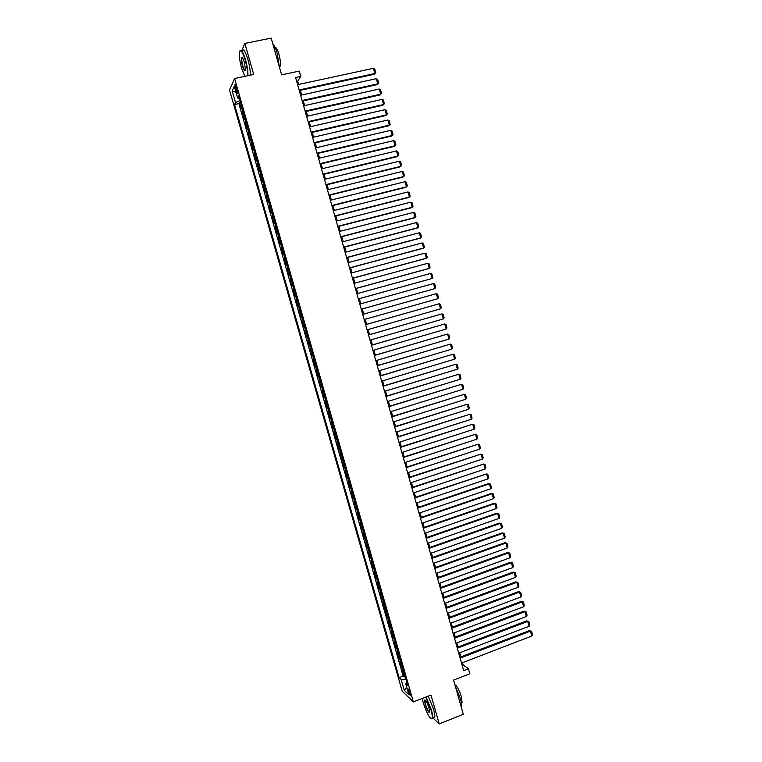 <?xml version="1.0" encoding="UTF-8"?>
<svg xmlns="http://www.w3.org/2000/svg" width="762" height="762" viewBox="0 0 762 762"><rect width="100%" height="100%" fill="white"/><g stroke="black" fill="none" stroke-linecap="round" stroke-linejoin="round"><path stroke-width="1.14" d="M410.27 693.106C409.242 690.001 408.47 688.648 407.965 689.038L408.308 691.258C409.346 694.353 410.108 695.716 410.613 695.335L410.27 693.106M229.514 90.011L402.203 691.239L413.366 701.916L234.591 78.505L229.514 90.011M433.092 718.09L439.217 723.9L463.296 714.28L453.59 680.095L469.859 673.77L468.449 668.788L463.106 664.912L462.486 662.702M234.591 78.505L253.708 74.476L244.84 43.424L241.687 50.816M244.84 43.424L271.186 38.1L281.626 74.838L299.247 71.095L300.761 76.419L295.599 77.524L463.677 670.636L468.449 668.788M242.002 107.528L241.144 108.918L239.344 102.632L240.525 102.375M243.211 111.738L242.354 113.109L243.526 112.843M242.354 113.109L244.154 119.386L245.021 118.043M248.031 128.549L247.155 129.835L245.354 123.568L246.526 123.301M251.041 139.046L250.146 140.284L248.345 134.017L249.526 133.75M254.051 149.523L253.136 150.714L251.346 144.456L252.517 144.189M257.051 159.991L256.127 161.134L254.337 154.886L255.508 154.61M260.052 170.45L259.118 171.536L257.327 165.297L258.499 165.021M263.042 180.889L262.099 181.937L260.309 175.698L261.48 175.422M266.043 191.319L265.071 192.319L263.29 186.09L264.462 185.804M269.024 201.74L268.053 202.692L266.262 196.472L267.433 196.186M272.015 212.15L271.024 213.046L269.243 206.835L270.405 206.55M274.996 222.542L273.987 223.399L272.205 217.189L273.377 216.894M277.968 232.924L276.958 233.734L275.177 227.533L276.339 227.238M280.949 243.297L279.921 244.05L278.14 237.858L279.302 237.563M283.921 253.66L282.873 254.365L281.102 248.183L282.264 247.879M286.883 264.004L285.826 264.662L284.055 258.489L285.217 258.185M289.846 274.339L288.779 274.949L287.007 268.776L288.169 268.472M292.808 284.664L291.732 285.226L289.96 279.063L291.113 278.759M295.77 294.98L294.675 295.494L292.903 289.331L294.065 289.027M298.723 305.276L297.618 305.743L295.847 299.59L296.999 299.275M301.676 315.563L300.552 315.982L298.79 309.839L299.942 309.524M304.619 325.841L303.486 326.212L301.723 320.078L302.876 319.754M307.562 336.109L306.419 336.433L304.657 330.298L305.81 329.975M308.743 340.204L307.591 340.519L309.343 346.634L310.496 346.31M311.677 350.453L310.515 350.71L312.268 356.826L313.411 356.502M314.62 360.693L313.439 360.902L315.192 367.008L316.335 366.684M317.554 370.913L316.363 371.084L318.106 377.18L319.249 376.847M320.478 381.133L319.278 381.248L321.021 387.344L322.164 387.001M323.402 391.335L322.193 391.401L323.936 397.488L325.069 397.145M326.327 401.517L325.098 401.545L326.841 407.622L327.984 407.279M329.251 411.699L328.003 411.68L329.746 417.747L330.879 417.405M332.165 421.862L330.908 421.796L332.651 427.863L333.785 427.511M335.07 432.016L333.813 431.902L335.547 437.959L336.68 437.607M337.985 442.16L336.709 441.998L338.442 448.056L339.576 447.694M340.89 452.295L339.595 452.085L341.338 458.133L342.462 457.772M343.795 462.41L342.49 462.163L344.224 468.201L345.348 467.839M346.691 472.516L345.377 472.221L347.11 478.25L348.234 477.888M349.587 482.613L348.263 482.27L349.987 488.299L351.111 487.928M352.482 492.7L351.139 492.309L352.863 498.329L353.987 497.957M355.368 502.777L354.016 502.339L355.74 508.349L356.864 507.978M358.254 512.836L356.892 512.359L358.616 518.36L359.731 517.989M361.14 522.884L359.759 522.361L361.483 528.361L362.598 527.98M364.017 532.924L362.626 532.352L364.35 538.343L365.465 537.962M366.893 542.954L365.493 542.334L367.208 548.326L368.322 547.935M369.77 552.974L368.351 552.307L370.065 558.289L371.18 557.898M372.637 562.975L371.208 562.27L372.923 568.242L374.037 567.852M375.504 572.967L374.066 572.214L375.771 578.187L376.885 577.787M378.362 582.949L376.914 582.158L378.628 588.112L379.733 587.721M381.229 592.922L379.762 592.084L381.467 598.037L382.581 597.637M384.086 602.885L382.61 601.999L384.315 607.943L385.42 607.543M386.934 612.829L385.448 611.905L387.153 617.839L388.258 617.439M389.782 622.773L388.287 621.792L389.992 627.726L391.087 627.317M392.63 632.698L391.125 631.679L392.821 637.603L393.925 637.194M395.478 642.614L393.954 641.547L395.649 647.462L396.754 647.052M398.316 652.51L396.783 651.405L398.478 657.32L399.574 656.901M401.155 662.407L399.612 661.254L401.298 667.16L402.403 666.74M235.477 88.725L236.153 91.088C236.811 93.193 237.296 93.945 237.592 93.345L236.363 86.801C235.706 84.696 235.22 83.934 234.925 84.534L235.477 88.725L236.83 88.44M406.918 682.495L405.689 683.685L407.822 685.648L238.677 95.936L237.668 98.041L239.325 98.174M405.689 683.685L408.851 694.696L404.279 690.362L401.164 679.514L399.126 677.637L234.544 104.537L235.506 102.518L232.181 90.926L234.286 86.268L237.668 98.041M239.344 102.632L238.868 103.594L403.136 676.104L404.117 676.989L405.213 676.57M403.984 672.284L402.431 671.093L404.117 676.989M402.85 668.331L401.298 667.16M400.021 658.454L398.478 657.32M397.183 648.557L395.649 647.462M394.335 638.642L392.821 637.603M391.497 628.726L389.992 627.726M388.649 618.792L387.153 617.839M385.791 608.857L384.315 607.943M382.943 598.903L381.467 598.037M380.086 588.94L378.628 588.112M377.219 578.958L375.771 578.187M374.352 568.976L372.923 568.242M371.485 558.975L370.065 558.289M368.618 548.964L367.208 548.326M365.741 538.944L364.35 538.343M362.864 528.914L361.483 528.361M359.988 518.865L358.616 518.36M357.102 508.816L355.74 508.349M354.216 498.748L352.863 498.329M351.32 488.671L349.987 488.299M348.425 478.574L347.11 478.25M345.529 468.478L344.224 468.201M342.633 458.362L341.338 458.133M339.728 448.237L338.442 448.056M336.823 438.102L335.547 437.959M333.908 427.958L332.651 427.863M330.994 417.795L329.746 417.747M328.079 407.632L326.841 407.622M325.155 397.45L323.936 397.488M322.231 387.248L321.021 387.344M319.307 377.047L318.106 377.18M316.373 366.827L315.192 367.008M313.439 356.597L312.268 356.826M310.505 346.358L309.343 346.634M304.657 330.298L305.8 329.946M301.723 320.078L302.857 319.678M298.79 309.839L299.904 309.391M295.847 299.59L296.951 299.095M292.903 289.331L293.999 288.788M289.96 279.063L291.036 278.473M287.007 268.776L288.074 268.138M284.055 258.489L285.102 257.804M281.102 248.183L282.14 247.44M278.14 237.858L279.159 237.077M275.177 227.533L276.187 226.695M272.205 217.189L273.206 216.313M269.243 206.835L270.224 205.902M266.262 196.472L267.233 195.491M263.29 186.09L264.243 185.061M260.309 175.698L261.252 174.622M257.327 165.297L258.251 164.173M254.337 154.886L255.251 153.714M251.346 144.456L252.251 143.237M248.345 134.017L249.241 132.75M245.354 123.568L246.231 122.244M439.217 723.9L430.978 695.039L413.366 701.916M298.656 84.458L297.713 81.134L300.761 76.419M460.839 656.882L459.677 652.796M458.029 646.986L456.867 642.871M455.228 637.089L454.047 632.936M452.418 627.174L451.228 622.983M449.599 617.239L448.408 613.029M446.789 607.304L445.589 603.056M443.97 597.351L442.76 593.074M441.15 587.388L439.922 583.082M438.321 577.425L437.093 573.081M435.493 567.433L434.254 563.07M432.664 557.441L431.416 553.041M429.825 547.43L428.568 543.001M426.987 537.42L425.72 532.952M424.148 527.39L422.872 522.894M421.3 517.35L420.014 512.826M418.452 507.292L417.166 502.739M415.604 497.234L414.299 492.643M412.747 487.156L411.442 482.537M409.889 477.069L408.575 472.421M407.032 466.973L405.698 462.286M404.165 456.867L402.831 452.152M401.298 446.742L399.955 441.998M398.431 436.607L397.069 431.835M395.554 426.463L394.192 421.653M392.678 416.309L391.306 411.47M389.792 406.146L388.41 401.269M386.915 395.964L385.524 391.058M384.019 385.772L382.619 380.829M381.133 375.571L379.724 370.599M378.238 365.36L376.819 360.35M375.342 355.13L373.913 350.091M372.437 344.891L371.008 339.823M369.541 334.642L368.094 329.546M366.627 324.383L365.179 319.249M363.712 314.096L362.264 308.972M360.797 303.781L359.35 298.675M357.873 293.465L356.425 288.379M354.94 283.121L353.511 278.063M352.006 272.777L350.577 267.738M349.072 262.423L347.653 257.404M346.138 252.051L344.719 247.05M343.195 241.668L341.786 236.687M340.252 231.267L338.842 226.314M337.299 220.866L335.899 215.932M334.347 210.445L332.956 205.53M331.394 200.006L330.003 195.12M328.432 189.567L327.05 184.699M325.469 179.108L324.098 174.26M322.507 168.64L321.135 163.82M319.535 158.163L318.173 153.362M316.563 147.666L315.211 142.885M313.592 137.17L312.239 132.407M310.61 126.644L309.267 121.91M307.619 116.119L306.286 111.404M304.638 105.575L303.305 100.879M301.647 95.021L300.323 90.354M296.685 81.353L297.713 81.134M462.153 665.274L463.106 664.912M240.001 100.555L235.506 102.518M238.868 103.594L234.544 104.537M403.136 676.104L399.126 677.637M401.164 679.514L405.955 679.142M236.02 92.307L232.181 90.926M404.279 690.362L406.803 687.572M297.618 84.677L373.456 68.304L374.904 73.485L374.228 74.276L375.761 72.666L374.904 73.485L299.123 89.964M299.295 90.573L374.228 74.276M373.456 68.304L374.752 69.047L375.761 72.666M247.46 75.8C247.764 71.971 247.031 66.761 245.24 60.169C242.24 50.902 240.278 48.53 239.363 53.045C239.182 56.998 239.944 62.055 241.63 68.218L244.878 76.343M239.935 50.902C241.278 49.101 243.164 52.14 245.602 60.008C247.374 66.494 248.136 71.733 247.907 75.705M244.326 62.217L245.459 69.79C244.993 72.047 244.011 70.866 242.516 66.237C241.335 61.674 241.078 58.76 241.735 57.521C242.43 57.274 243.297 58.845 244.326 62.217M242.383 57.731L241.916 58.169C241.592 59.836 241.906 62.465 242.868 66.075C243.84 69.266 244.659 70.761 245.326 70.542M272.929 44.244C274.368 45.615 275.787 48.692 277.187 53.483L279.311 66.675M274.958 47.32C276.13 47.053 277.454 49.34 278.921 54.178C280.378 59.76 280.778 63.837 280.102 66.399L279.425 67.104M242.125 50.73C243.411 48.377 245.354 51.311 247.926 59.522C249.688 66.018 250.45 71.247 250.203 75.219M422.215 698.459L423.215 702.669C426.596 713.022 429.492 718.366 431.892 718.69C432.635 717.699 432.34 714.766 430.997 709.898L425.739 697.087M426.11 696.935L431.387 709.879C432.521 713.946 432.93 716.747 432.597 718.29L431.311 718.814M429.016 708.06L429.673 711.67C428.882 713.337 427.368 710.927 425.129 704.44L424.682 700.04C425.863 700.164 427.301 702.84 429.016 708.06M425.272 700.164L425.51 704.421C427.13 709.374 428.511 711.908 429.635 712.032M455.352 686.305L460.362 698.44C461.486 702.478 461.839 705.279 461.42 706.841L461.277 707.184M454.933 684.847C456.981 685.829 459.105 689.734 461.324 696.563L462.067 702.621L461.42 703.193M428.225 696.116L433.511 709.031C434.645 713.108 435.045 715.909 434.711 717.452L433.407 717.966M300.619 95.25L376.352 78.676L377.79 83.849L377.104 84.611L378.647 83.02L377.79 83.849L302.114 100.527M302.276 101.108L377.104 84.611M376.352 78.676L377.638 79.4L378.647 83.02M303.609 105.804L379.238 89.03L380.676 94.202L379.99 94.936L381.533 93.364L380.676 94.202L305.105 111.081M305.257 111.633L379.99 94.936M379.238 89.03L380.524 89.745L381.533 93.364M306.6 116.348L382.124 99.374L383.562 104.537L382.867 105.242L384.41 103.689L383.562 104.537L308.086 121.615M308.239 122.139L382.867 105.242M382.124 99.374L383.4 100.07L384.41 103.689M309.582 126.883L385 109.699L386.448 114.862L385.734 115.548L311.21 132.636M311.077 132.14L386.448 114.862L387.287 114.005L386.277 110.395L385 109.699M312.563 137.398L387.887 120.025L389.325 125.178L388.61 125.835L314.182 143.123M314.049 142.656L389.325 125.178L390.163 124.311L389.153 120.701L387.887 120.025M315.544 147.904L390.754 130.331L392.192 135.484L391.478 136.112L317.154 153.6M317.03 153.162L392.192 135.484L393.03 134.598L392.03 130.997L390.754 130.331M318.516 158.401L393.63 140.627L395.068 145.771L394.335 146.371L320.116 164.059M320.002 163.649L395.068 145.771L395.897 144.875L394.897 141.284L393.63 140.627M321.488 168.888L396.497 150.914L397.935 156.048L397.202 156.629L323.078 174.508M322.974 174.127L397.935 156.048L398.764 155.143L397.764 151.552L396.497 150.914M324.45 179.356L399.364 161.182L400.793 166.316L400.06 166.868L326.031 184.947M325.936 184.585L400.793 166.316L401.622 165.402L400.622 161.82L399.364 161.182M327.412 189.814L402.222 171.44L403.66 176.574L402.908 177.098L328.993 195.367M328.898 195.043L403.66 176.574L404.479 175.651L403.479 172.069L402.222 171.44M330.375 200.263L405.089 181.689L406.517 186.814L405.765 187.319L331.937 205.788M331.851 205.483L406.517 186.814L407.337 185.88L406.337 182.299L405.089 181.689M333.337 210.693L407.937 191.929L409.365 197.044L408.613 197.529L334.889 216.179M334.813 215.913L409.365 197.044L410.185 196.11L409.184 192.529L407.937 191.929M336.29 221.123L410.794 202.159L412.223 207.264L411.451 207.721L337.833 226.571M337.766 226.324L412.223 207.264L413.033 206.311L412.032 202.74L410.794 202.159M339.233 231.534L413.642 212.369L415.061 217.475L414.299 217.903L340.776 236.953M340.709 236.734L415.061 217.475L415.871 216.513L414.88 212.95L413.642 212.369M342.186 241.925L416.49 222.571L417.909 227.676L417.138 228.076L343.71 247.317M343.652 247.126L417.909 227.676L418.719 226.705L417.719 223.142L416.49 222.571M345.129 252.317L419.329 232.762L420.748 237.858L419.967 238.239L346.643 257.67M346.596 257.499L420.748 237.858L421.557 236.877L420.557 233.315L419.329 232.762M348.063 262.69L422.167 242.945L423.586 248.031L422.796 248.383L349.577 268.005M349.539 267.872L423.586 248.031L424.386 247.04L423.396 243.488L422.167 242.945M351.006 273.053L425.005 253.117L426.425 258.194L425.625 258.528L352.501 278.34M352.473 278.225L426.425 258.194L427.225 257.194L426.234 253.641L425.005 253.117M353.939 283.397L427.844 263.271L429.254 268.348L428.454 268.653L355.425 288.655M355.397 288.569L429.254 268.348L430.044 267.338L429.063 263.785L427.844 263.271M356.864 293.741L430.673 273.415L432.083 278.482L358.35 298.961M358.33 298.904L432.083 278.482L432.873 277.463L431.883 273.92L430.673 273.415M359.788 304.067L433.492 283.55L434.912 288.608L361.264 309.248M361.255 309.22L434.912 288.608L435.693 287.579L434.711 284.045L433.492 283.55M362.712 314.382L436.321 293.675L437.731 298.733L364.179 319.535L437.731 298.733L438.512 297.694L437.531 294.151L436.321 293.675M365.636 324.679L439.141 303.781L365.627 324.669M367.094 329.832L440.55 308.829L439.141 303.781L440.341 304.257L441.331 307.781L440.55 308.829M368.551 334.975L441.96 313.877L368.541 334.928M370.008 340.109L443.37 318.926L441.96 313.877L443.16 314.344L444.141 317.868L443.37 318.926M371.465 345.253L444.77 323.974L371.446 345.186M372.923 350.387L446.18 329.013L444.77 323.974L445.97 324.422L446.951 327.946L446.18 329.013M374.371 355.521L447.58 334.042L374.342 355.425M375.828 360.645L448.989 339.08L447.58 334.042L448.77 334.48L449.761 338.004L448.989 339.08M377.276 365.77L450.39 344.11L377.247 365.655M378.733 370.894L451.79 349.139L450.39 344.11L451.58 344.538L452.561 348.053L451.79 349.139M380.181 376.018L453.19 354.168L380.143 375.866M381.629 381.133L454.6 359.188L453.19 354.168L454.381 354.578L455.362 358.092L454.6 359.188M383.076 386.248L456 364.207L383.029 386.077M384.534 391.354L457.4 369.227L456 364.207L457.181 364.607L458.153 368.122L457.4 369.227M385.982 396.469L458.791 374.237L385.924 396.269M387.42 401.574L460.191 379.247L458.791 374.237L459.972 374.628L460.953 378.133L460.191 379.247M388.868 406.67L461.591 384.258L388.81 406.451M390.315 411.775L462.982 389.268L461.591 384.258L462.763 384.639L463.734 388.144L462.982 389.268M391.763 416.871L464.382 394.268L391.687 416.614M393.202 421.967L465.772 399.269L464.382 394.268L465.553 394.64L466.525 398.135L465.772 399.269M394.649 427.053L467.173 404.27L394.564 426.777M396.088 432.14L468.563 409.261L467.173 404.27L468.335 404.622L469.306 408.118L468.563 409.261M397.526 437.226L469.954 414.252L397.44 436.921M398.964 442.312L471.345 419.243L469.954 414.252L471.116 414.595L472.088 418.09L471.345 419.243M400.412 447.389L472.735 424.224L400.317 447.056M401.85 452.466L474.126 429.206L472.735 424.224L473.897 424.567L474.869 428.044L474.126 429.206M403.288 457.533L475.517 434.188L403.184 457.181M404.717 462.61L476.907 439.169L475.517 434.188L476.669 434.511L477.641 437.998L476.907 439.169M406.156 467.678L478.288 444.141L406.051 467.297M407.594 472.745L479.679 449.113L478.288 444.141L479.441 444.456L480.412 447.932L479.679 449.113M409.023 477.803L481.07 454.085L408.908 477.393M410.461 482.86L482.451 459.048L481.07 454.085L482.213 454.39L483.184 457.857L482.451 459.048M411.89 487.918L483.832 464.01L411.766 487.48M413.328 492.966L485.223 468.973L483.832 464.01L484.984 464.306L485.946 467.773L485.223 468.973M414.757 498.024L486.604 473.935L414.623 497.557M416.185 503.063L487.985 478.888L486.604 473.935L487.747 474.212L488.709 477.679L487.985 478.888M417.614 508.111L489.366 483.841L488.432 483.632L417.481 507.625M419.043 513.15L490.747 488.794L489.366 483.841L490.499 484.108L491.471 487.575L490.747 488.794M420.472 518.189L492.128 493.738L491.185 493.509L420.329 517.684M421.9 523.227L493.509 498.681L492.128 493.738L493.262 493.995L494.224 497.453L493.509 498.681M491.185 493.509L493.262 493.995M423.329 528.257L494.881 503.625L493.938 503.368L423.177 527.723M424.748 533.295L496.262 508.568L494.881 503.625L496.014 503.873L496.976 507.33L496.262 508.568M493.938 503.368L496.014 503.873M426.177 538.315L497.643 513.502L496.691 513.226L426.015 537.753M427.596 543.344L499.015 518.436L497.643 513.502L498.767 513.74L499.729 517.188L499.015 518.436M496.691 513.226L498.767 513.74M429.025 548.364L500.386 523.361L499.434 523.065L428.854 547.773M430.444 553.383L501.767 528.295L500.386 523.361L501.51 523.589L502.472 527.037L501.767 528.295M499.434 523.065L501.51 523.589M431.863 558.394L503.139 533.219L502.177 532.895L431.692 557.784M433.283 563.413L504.511 538.143L503.139 533.219L504.253 533.429L505.216 536.877L504.511 538.143M502.177 532.895L504.253 533.429M434.702 568.423L505.882 543.058L504.911 542.715L434.521 567.785M436.121 573.424L507.254 547.973L505.882 543.058L506.997 543.268L507.959 546.706L507.254 547.973M504.911 542.715L506.997 543.268M437.54 578.434L508.625 552.888L507.654 552.517L437.359 577.767M438.96 583.435L509.997 557.803L508.625 552.888L509.74 553.088L510.692 556.517L509.997 557.803M507.654 552.517L509.74 553.088M440.379 588.435L511.369 562.708L510.388 562.318L440.179 587.74M441.789 593.427L512.731 567.614L511.369 562.708L512.474 562.889L513.426 566.328L512.731 567.614M510.388 562.318L512.474 562.889M443.208 598.418L514.102 572.519L513.112 572.1L443.008 597.703M444.617 603.409L515.464 577.415L514.102 572.519L515.207 572.691L516.16 576.12L515.464 577.415M513.112 572.1L515.207 572.691M446.037 608.4L516.836 582.32L515.845 581.882L445.827 607.657M447.446 613.381L518.198 587.207L516.836 582.32L517.931 582.482L518.893 585.902L518.198 587.207M515.845 581.882L517.931 582.482M448.856 618.363L519.57 592.103L518.57 591.645L448.647 617.601M450.266 623.345L520.932 596.989L519.57 592.103L520.665 592.255L521.618 595.674L520.932 596.989M518.57 591.645L520.665 592.255M451.685 628.317L522.294 601.875L521.284 601.399L451.456 627.526M453.085 633.289L523.656 606.762L522.294 601.875L523.389 602.018L524.342 605.438L523.656 606.762M521.284 601.399L523.389 602.018M454.495 638.261L525.018 611.648L524.008 611.143L454.266 637.451M455.905 643.233L526.38 616.525L525.018 611.648L526.104 611.772L527.056 615.191L526.38 616.525M524.008 611.143L526.104 611.772M457.314 648.195L527.733 621.401L526.723 620.868L457.076 647.357M458.714 653.158L529.095 626.269L527.733 621.401L528.828 621.516L529.771 624.926L529.095 626.269M526.723 620.868L528.828 621.516M460.124 658.12L530.457 631.146L529.428 630.593L459.877 657.254M461.534 663.073L531.809 636.013L530.457 631.146L531.533 631.25L532.486 634.66L531.809 636.013M529.428 630.593L531.533 631.25M242.888 112.09L241.678 107.88M403.508 672.046L402.374 668.103M400.669 662.178L399.536 658.225M397.84 652.301L396.707 648.338M395.002 642.404L393.868 638.442M392.163 632.498L391.02 628.536M389.315 622.583L388.172 618.611M386.467 612.658L385.324 608.686M383.619 602.713L382.476 598.741M380.762 592.769L379.619 588.788M377.904 582.806L376.761 578.815M375.047 572.833L373.904 568.843M372.18 562.851L371.037 558.851M369.313 552.86L368.17 548.859M366.446 542.849L365.293 538.848M363.569 532.828L362.417 528.818M360.693 522.808L359.54 518.789M357.816 512.759L356.664 508.74M354.93 502.71L353.778 498.691M352.044 492.652L350.891 488.623M349.158 482.575L347.996 478.546M346.262 472.488L345.1 468.449M343.367 462.391L342.205 458.353M340.462 452.285L339.309 448.237M337.566 442.16L336.404 438.112M334.651 432.025L333.489 427.968M331.746 421.881L330.584 417.824M328.832 411.728L327.67 407.66M325.917 401.564L324.745 397.488M322.993 391.382L321.831 387.306M320.078 381.19L318.907 377.114M317.144 370.989L315.973 366.903M314.22 360.778L313.049 356.692M311.287 350.549L310.115 346.462M308.353 340.319L307.172 336.213M305.41 330.07L304.228 325.965M302.466 319.802L301.285 315.697M299.523 309.534L298.342 305.419M296.57 299.247L295.389 295.132M293.618 288.95L292.437 284.836M290.655 278.644L289.474 274.52M287.703 268.329L286.512 264.195M284.731 257.994L283.55 253.86M281.769 247.65L280.578 243.507M278.797 237.296L277.606 233.143M275.825 226.924L274.634 222.78M272.844 216.551L271.653 212.388M269.862 206.159L268.672 201.997M266.881 195.748L265.69 191.586M263.89 185.337L262.7 181.165M260.899 174.908L259.709 170.736M257.908 164.468L256.708 160.287M254.908 154.019L253.708 149.828M251.908 143.551L250.708 139.36M248.907 133.074L247.698 128.883M245.897 122.587L244.688 118.386M237.43 90.811L236.153 91.088M241.916 58.169L242.611 58.026M279.302 66.561L280.102 66.399M434.711 717.452L432.597 718.29M424.939 700.507L425.434 700.316M461.381 702.897L462.067 702.621"/></g></svg>
